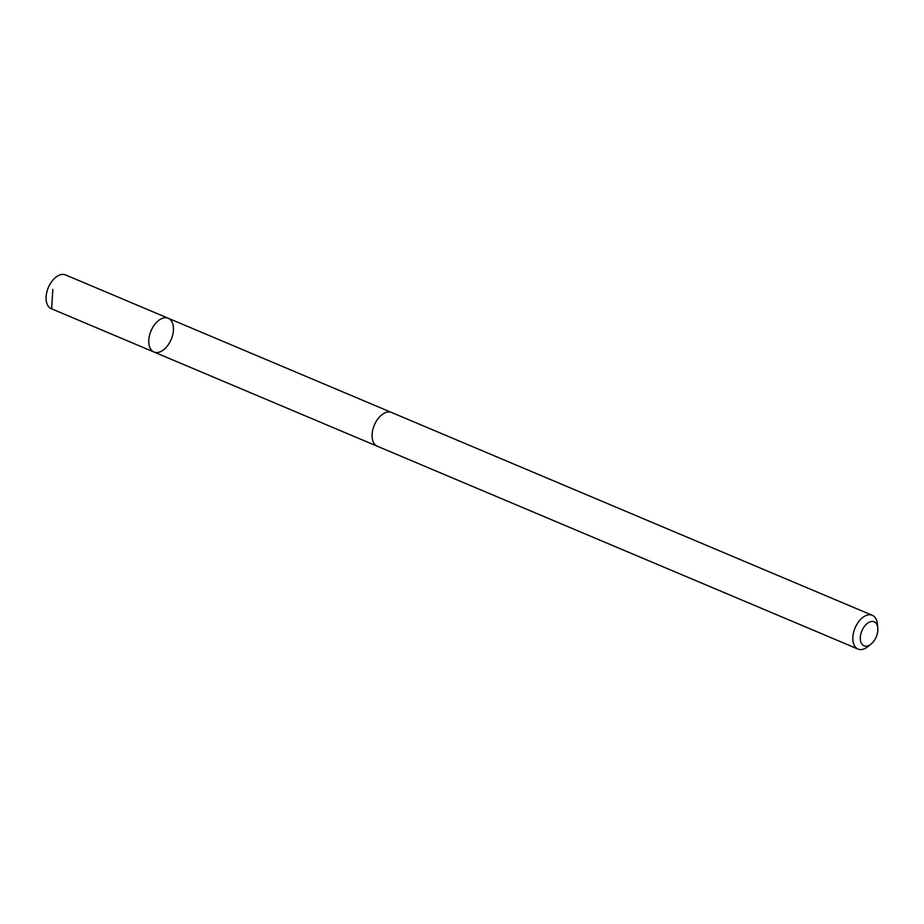 <?xml version="1.0" encoding="UTF-8"?>
<svg xmlns="http://www.w3.org/2000/svg" width="924" height="924" viewBox="0 0 924 924"><rect width="100%" height="100%" fill="white"/><g stroke="black" fill="none" stroke-linecap="round" stroke-linejoin="round"><path stroke-width="1.39" d="M170.721 340.471A18.318 10.949 -67.1 0 1 153.985 352.021A18.318 10.949 -67.1 0 1 151.028 330.873A18.318 10.949 -67.1 0 1 168.237 318.249A18.318 10.949 -67.1 0 1 170.721 340.471M65.558 274.925A18.33 10.949 112.9 0 0 48.822 286.475A18.33 10.949 112.9 0 0 51.305 308.697L153.985 352.021A18.318 10.949 -67.1 0 1 151.028 330.873A18.318 10.949 -67.1 0 1 168.237 318.249L65.558 274.925M877.8 628.089L877.43 624.104A18.33 10.949 112.9 0 0 872.291 615.303L391.557 412.474A18.33 10.949 112.9 0 0 374.821 424.012A18.33 10.949 112.9 0 0 377.304 446.234L858.038 649.075A18.33 10.949 112.9 0 0 867.936 646.615L871.043 644.097A13.04 7.785 112.9 0 0 877.8 628.089A13.04 7.785 112.9 0 0 871.517 621.494A13.04 7.785 112.9 0 0 862.242 630.041A13.04 7.785 112.9 0 0 861.618 643.739A13.04 7.785 112.9 0 0 871.043 644.097M872.291 615.303A18.33 10.949 112.9 0 0 855.555 626.853A18.33 10.949 112.9 0 0 858.038 649.075M51.629 308.824L52.83 289.443M391.268 412.358L168.237 318.249M377.027 446.119L153.985 352.021"/></g></svg>
